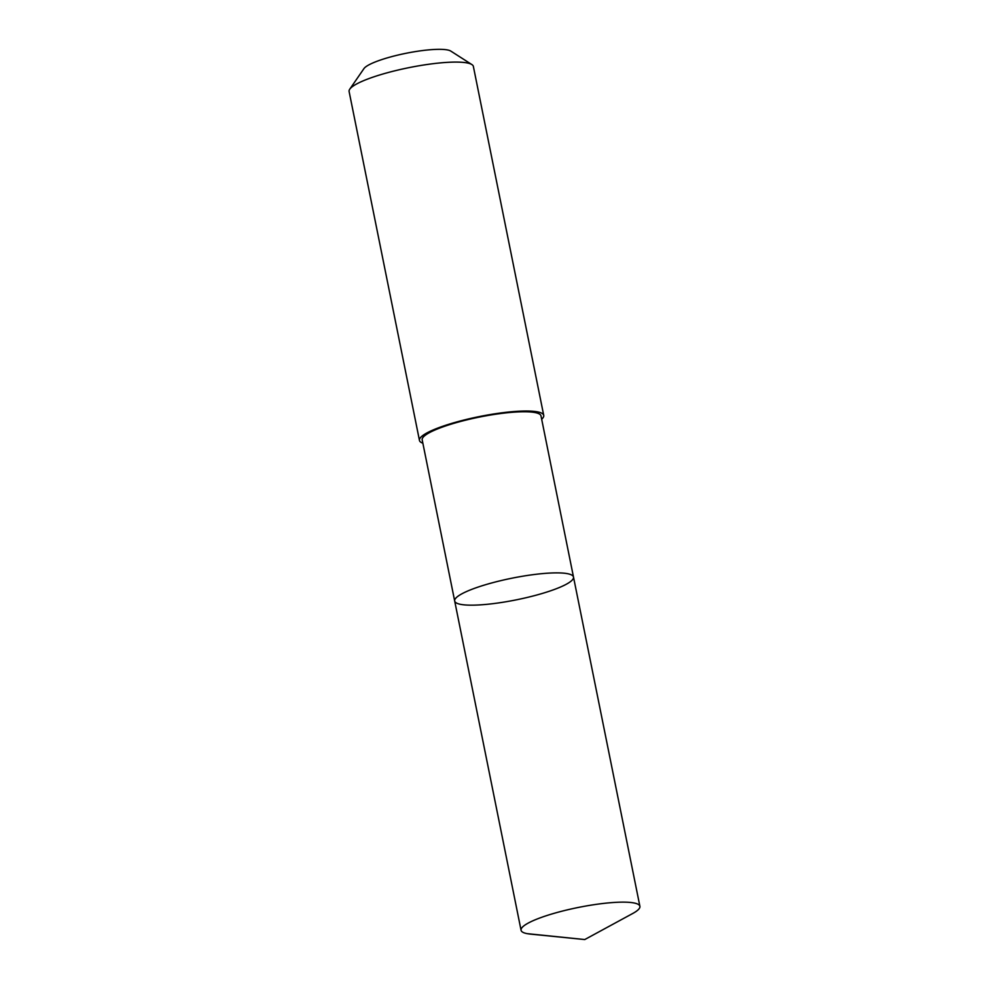 <?xml version="1.0" encoding="UTF-8"?>
<svg xmlns="http://www.w3.org/2000/svg" width="989" height="989" viewBox="0 0 989 989"><rect width="100%" height="100%" fill="white"/><g stroke="black" fill="none" stroke-linecap="round" stroke-linejoin="round"><path stroke-width="1.48" d="M454.68 601.003L422.192 439.882A60.601 11.04 -11.4 0 1 453.864 423.341A60.601 11.04 -11.4 0 1 516.95 411.968A60.601 11.04 -11.4 0 1 541.008 415.924L573.496 577.044A60.601 11.04 168.6 0 0 549.439 573.088A60.601 11.04 168.6 0 0 486.353 584.474A60.601 11.04 168.6 0 0 454.68 601.003A60.601 11.04 168.6 0 0 516.27 599.853A60.601 11.04 168.6 0 0 573.496 577.044A60.601 11.04 168.6 0 0 549.439 573.088A60.601 11.04 168.6 0 0 486.353 584.474A60.601 11.04 168.6 0 0 454.68 601.003L521.067 930.266A60.613 11.04 -11.4 0 1 552.74 913.725A60.613 11.04 -11.4 0 1 615.838 902.351A60.613 11.04 -11.4 0 1 639.895 906.307A60.613 11.04 -11.4 0 1 632.725 913.49L584.759 939.55L530.45 934.111A60.613 11.04 -11.4 0 1 521.067 930.266M422.859 443.196A63.383 11.547 -11.4 0 1 419.46 440.426A63.383 11.547 -11.4 0 1 479.319 416.579A63.383 11.547 -11.4 0 1 543.727 415.368A63.383 11.547 -11.4 0 1 541.675 419.237M419.46 440.426L349.105 91.507A63.383 11.547 -11.4 0 1 349.76 89.183A63.383 11.547 -11.4 0 1 408.964 67.648A63.383 11.547 -11.4 0 1 471.877 64.569A63.383 11.547 -11.4 0 1 473.372 66.448L543.727 415.368M349.76 89.183L363.952 68.6A45.086 8.221 -11.4 0 1 406.059 53.282A45.086 8.221 -11.4 0 1 450.811 51.094L471.877 64.569M527.088 933.641L584.759 939.55M573.496 577.044L639.895 906.307"/></g></svg>
